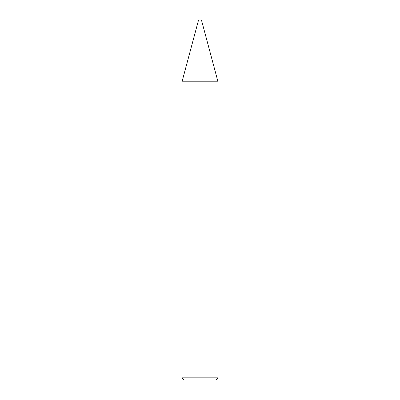 <?xml version="1.0" encoding="UTF-8"?>
<svg xmlns="http://www.w3.org/2000/svg" width="400" height="400" viewBox="0 0 400 400"><rect width="100%" height="100%" fill="white"/><g stroke="black" fill="none" stroke-linecap="round" stroke-linejoin="round"><path stroke-width="0.3" stroke-dasharray="2 1.5" d="M218 377.84L182 377.84M218 81.805L182 81.805M184.16 380L215.84 380M201.44 20L198.56 20"/><path stroke-width="0.6" d="M198.56 20L201.44 20L218 81.805L182 81.805L198.56 20M218 377.84L215.84 380L184.16 380L182 377.84L218 377.84L218 81.805M182 377.84L182 81.805"/></g></svg>
